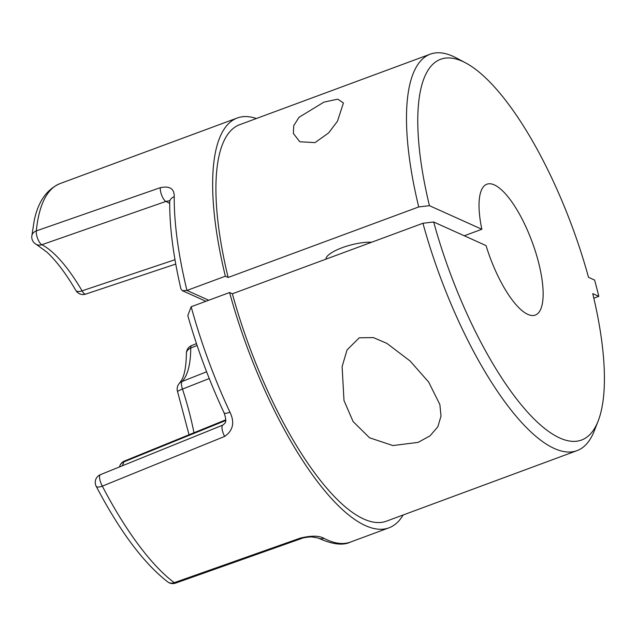 <?xml version="1.0" encoding="UTF-8"?>
<svg xmlns="http://www.w3.org/2000/svg" width="636" height="636" viewBox="0 0 636 636"><rect width="100%" height="100%" fill="white"/><g stroke="black" fill="none" stroke-linecap="round" stroke-linejoin="round"><path stroke-width="0.95" d="M462.372 61.294A203.011 65.262 69.7 0 0 429.443 205.674L418.719 206.946A211.383 67.957 -110.3 0 1 430.286 54.155A211.383 67.957 -110.3 0 1 452.935 56.278A211.383 67.957 -110.3 0 1 456.282 57.924L465.592 62.869A203.011 65.262 69.7 0 0 462.372 61.294M168.953 200.841L165.948 201.413L41.857 244.717A123.98 39.853 -110.3 0 1 82.06 290.835L174.987 259.711M325.942 259.154A28.048 8.014 -14.5 0 1 342.168 247.698A28.048 8.014 -14.5 0 1 371.686 242.229M323.955 102.118L337.803 99.16L343.424 102.984L337.478 121.214L328.621 132.94L314.995 142.623L299.779 141.756L293.371 133.441L293.729 125.65L299.055 117.27L323.955 102.118M359.276 337.788L373.388 337.597L386.839 343.345L410.101 361.002L428.632 382.013L439.873 404.568L441.01 416.063L437.854 426.756L430.047 435.819L418.138 442.37L392.929 445.566L369.516 437.775L353.091 421.533L343.997 400.521L342.112 366.638L347.057 349.895L359.276 337.788M429.443 205.674L481.842 229.27A69.761 22.427 -110.3 0 1 486.874 184.217A69.761 22.427 -110.3 0 1 494.347 184.917A69.761 22.427 -110.3 0 1 535.568 251.943A69.761 22.427 -110.3 0 1 535.297 315.074A69.761 22.427 -110.3 0 1 527.824 314.375A69.761 22.427 -110.3 0 1 486.055 245.583L433.657 221.988A203.011 65.262 69.7 0 0 521.496 405.092A203.011 65.262 69.7 0 0 598.142 421.04A203.011 65.262 69.7 0 0 592.736 293.617L598.81 296.352A218.498 70.238 -110.3 0 0 594.596 280.039L588.515 277.304A203.011 65.262 69.7 0 0 465.592 62.869M598.142 421.04L594.294 430.858A211.383 67.957 -110.3 0 1 577.019 450.638L386.45 521.17A211.383 67.957 -110.3 0 1 363.8 519.048A211.383 67.957 -110.3 0 1 232.371 293.784L422.94 223.26L433.657 221.988M577.019 450.638A211.383 67.957 -110.3 0 1 554.369 448.515A211.383 67.957 -110.3 0 1 422.94 223.26M224.095 412.891A8.371 1.995 -25.1 0 0 229.962 412.215C234.883 422.455 233.118 430.524 224.667 436.415L102.324 486.143A8.371 2.783 68 0 1 100.472 474.639L222.886 425.063C224.667 423.107 227.68 423.338 224.095 412.891L224.095 412.891C209.443 381.473 197.343 349.037 187.811 315.591L191.166 306.743L229.58 292.528A218.498 70.238 69.7 0 0 365.509 525.646A218.498 70.238 69.7 0 0 388.922 527.84A218.498 70.238 69.7 0 0 403.121 514.993M593.825 298.197L598.81 296.352M256.387 118.511A218.498 70.238 69.7 0 0 237.244 118.01A218.498 70.238 69.7 0 0 225.359 276.215L186.944 290.437L208.735 300.24M237.244 118.01L60.062 183.581A218.498 70.238 69.7 0 0 36.316 230.9L160.336 187.668C169.788 185.712 174.415 188.725 174.224 196.707A218.498 70.238 69.7 0 0 186.944 290.437L182.365 290.692L180.91 288.943C173.326 256.252 169.589 227.283 169.701 202.017L169.701 202.017A8.371 6.042 0.4 0 1 174.224 196.707M323.907 538.302A8.371 7.465 -62.3 0 1 318.127 538.008L312.395 536.983C311.481 536.585 302.728 537.651 301.663 538.461L175.568 583.125A8.371 2.472 -109.5 0 1 174.248 582.671A8.371 7.091 -53 0 1 167.745 581.916C143.585 563.114 119.735 531.227 96.187 486.27A8.371 2.902 -27.5 0 0 102.324 486.143A218.498 70.238 69.7 0 0 174.248 582.671L300.407 538.064C311.298 535.496 319.129 535.576 323.907 538.302A218.498 70.238 69.7 0 0 327.103 539.861A218.498 70.238 69.7 0 0 350.508 542.055L388.922 527.84M225.653 420.531L123.869 461.879A123.98 39.853 -110.3 0 1 122.303 465.806M209.244 378.523L182.484 389.089A136.899 44.011 -110.3 0 1 193.964 432.758M197.096 345.467L190.744 348.043A123.98 39.853 -110.3 0 1 182.079 381.513L206.605 371.79M229.58 292.528L232.371 293.784M418.719 206.946L228.149 277.479L225.359 276.215M481.842 229.27L464.272 235.773M228.149 277.479A211.383 67.957 -110.3 0 1 239.716 124.68L430.286 54.155M301.663 538.461A8.371 2.472 -109.5 0 1 300.407 538.064M222.886 425.063A8.371 2.775 67.9 0 0 224.667 436.415M169.701 203.48A120.562 38.756 69.7 0 0 165.948 201.413A8.371 2.894 -109.2 0 1 161.87 195.713A8.371 2.894 -109.2 0 1 160.336 187.668M191.166 306.743A218.498 70.238 69.7 0 0 229.962 412.215M182.484 389.089A8.371 2.862 -111.6 0 1 182.079 381.513A8.371 7.831 43.6 0 0 179.455 383.285A8.371 8.371 0 0 0 177.563 391.649A8.371 0.97 -18 0 1 182.484 389.089M119.751 466.093A8.371 7.362 -161.4 0 1 123.869 461.879A8.371 2.616 -112.1 0 1 124.529 460.997A8.371 8.371 0 0 0 119.751 466.093L119.441 466.959M186.404 353.29A8.371 6.018 0.2 0 1 190.744 348.043A8.371 2.703 67.8 0 1 191.619 345.571A8.371 8.371 0 0 0 186.404 353.29C186.221 365.358 184.758 374.063 182.031 379.398L179.455 383.285M85.709 294.11A8.371 2.775 -108.5 0 1 82.06 290.835A8.371 3.824 -30.3 0 1 75.827 290.398A8.371 8.371 0 0 0 85.709 294.11L175.751 264.067M75.827 290.398C65.747 273.305 56.04 260.498 46.706 251.967L36.3 244.383A8.371 7.481 -62.8 0 0 41.857 244.717A8.371 2.894 70.7 0 1 37.778 238.898A8.371 2.894 70.7 0 1 36.316 230.9A8.371 6.614 -174.3 0 0 31.8 236.115L34.177 220.819C38.017 201.803 46.643 189.393 60.062 183.581M318.127 538.008C332.175 544.432 342.963 545.783 350.508 542.055M189.043 434.762L177.563 391.649M225.693 419.847L124.529 460.997M167.745 581.916A8.371 8.371 0 0 0 175.568 583.125M100.472 474.639A8.371 8.371 0 0 0 96.187 486.27M191.619 345.571L196.468 343.599M205.905 301.289L182.365 290.692M31.8 236.115A8.371 8.371 0 0 0 36.3 244.383M169.701 202.017L169.518 200.666"/></g></svg>
